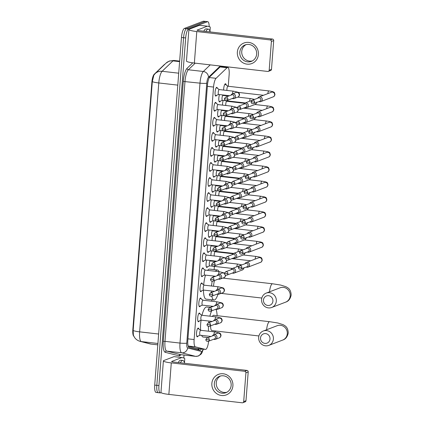 <?xml version="1.0" encoding="UTF-8"?>
<svg xmlns="http://www.w3.org/2000/svg" width="424" height="424" viewBox="0 0 424 424"><rect width="100%" height="100%" fill="white"/><g stroke="black" fill="none" stroke-linecap="round" stroke-linejoin="round"><path stroke-width="0.64" d="M216.595 95.289A4.399 1.177 -83.5 0 1 215.954 96.062A4.399 1.177 -83.5 0 1 215.79 96.084A4.399 1.177 -83.5 0 1 215.09 91.881A4.399 1.177 -83.5 0 1 216.627 87.371A4.399 1.177 -83.5 0 1 216.791 87.344A4.399 1.177 -83.5 0 1 217.39 88.303M215.434 110.335A4.399 1.177 -83.5 0 1 214.798 111.104A4.399 1.177 -83.5 0 1 214.634 111.13A4.399 1.177 -83.5 0 1 213.934 106.928A4.399 1.177 -83.5 0 1 215.466 102.417A4.399 1.177 -83.5 0 1 215.631 102.391A4.399 1.177 -83.5 0 1 216.235 103.35M214.279 125.382A4.399 1.177 -83.5 0 1 213.643 126.151A4.399 1.177 -83.5 0 1 213.473 126.177A4.399 1.177 -83.5 0 1 212.774 121.974A4.399 1.177 -83.5 0 1 214.311 117.464A4.399 1.177 -83.5 0 1 214.475 117.437A4.399 1.177 -83.5 0 1 215.074 118.397M213.118 140.429A4.399 1.177 -83.5 0 1 212.482 141.197A4.399 1.177 -83.5 0 1 212.318 141.224A4.399 1.177 -83.5 0 1 211.618 137.021A4.399 1.177 -83.5 0 1 213.15 132.511A4.399 1.177 -83.5 0 1 213.314 132.484A4.399 1.177 -83.5 0 1 213.919 133.443M211.963 155.476A4.399 1.177 -83.5 0 1 211.327 156.244A4.399 1.177 -83.5 0 1 211.163 156.271A4.399 1.177 -83.5 0 1 210.463 152.068A4.399 1.177 -83.5 0 1 211.995 147.557A4.399 1.177 -83.5 0 1 212.159 147.531A4.399 1.177 -83.5 0 1 212.758 148.49M210.802 170.522A4.399 1.177 -83.5 0 1 210.166 171.291A4.399 1.177 -83.5 0 1 210.002 171.317A4.399 1.177 -83.5 0 1 209.302 167.114A4.399 1.177 -83.5 0 1 210.834 162.604A4.399 1.177 -83.5 0 1 211.004 162.578A4.399 1.177 -83.5 0 1 211.603 163.537M209.647 185.569A4.399 1.177 -83.5 0 1 209.011 186.337A4.399 1.177 -83.5 0 1 208.847 186.364A4.399 1.177 -83.5 0 1 208.147 182.161A4.399 1.177 -83.5 0 1 209.679 177.651A4.399 1.177 -83.5 0 1 209.843 177.624A4.399 1.177 -83.5 0 1 210.447 178.584M208.486 200.616A4.399 1.177 -83.5 0 1 207.85 201.384A4.399 1.177 -83.5 0 1 207.686 201.411A4.399 1.177 -83.5 0 1 206.986 197.208A4.399 1.177 -83.5 0 1 208.523 192.697A4.399 1.177 -83.5 0 1 208.688 192.671A4.399 1.177 -83.5 0 1 209.286 193.63M207.331 215.662A4.399 1.177 -83.5 0 1 206.695 216.431A4.399 1.177 -83.5 0 1 206.53 216.457A4.399 1.177 -83.5 0 1 205.831 212.254A4.399 1.177 -83.5 0 1 207.363 207.744A4.399 1.177 -83.5 0 1 207.527 207.718A4.399 1.177 -83.5 0 1 208.131 208.677M206.175 230.709A4.399 1.177 -83.5 0 1 205.534 231.478A4.399 1.177 -83.5 0 1 205.37 231.504A4.399 1.177 -83.5 0 1 204.67 227.301A4.399 1.177 -83.5 0 1 206.207 222.791A4.399 1.177 -83.5 0 1 206.371 222.764A4.399 1.177 -83.5 0 1 206.97 223.724M205.015 245.756A4.399 1.177 -83.5 0 1 204.379 246.524A4.399 1.177 -83.5 0 1 204.214 246.551A4.399 1.177 -83.5 0 1 203.515 242.348A4.399 1.177 -83.5 0 1 205.046 237.838A4.399 1.177 -83.5 0 1 205.211 237.811A4.399 1.177 -83.5 0 1 205.815 238.77M203.859 260.802A4.399 1.177 -83.5 0 1 203.223 261.571A4.399 1.177 -83.5 0 1 203.054 261.597A4.399 1.177 -83.5 0 1 202.354 257.394A4.399 1.177 -83.5 0 1 203.891 252.884A4.399 1.177 -83.5 0 1 204.055 252.858A4.399 1.177 -83.5 0 1 204.654 253.817M202.698 275.844A4.399 1.177 -83.5 0 1 202.062 276.618A4.399 1.177 -83.5 0 1 201.898 276.644A4.399 1.177 -83.5 0 1 201.199 272.441A4.399 1.177 -83.5 0 1 202.73 267.926A4.399 1.177 -83.5 0 1 202.895 267.904A4.399 1.177 -83.5 0 1 203.499 268.864M201.543 290.891A4.399 1.177 -83.5 0 1 200.907 291.664A4.399 1.177 -83.5 0 1 200.738 291.691A4.399 1.177 -83.5 0 1 200.038 287.488A4.399 1.177 -83.5 0 1 201.575 282.972A4.399 1.177 -83.5 0 1 201.739 282.951A4.399 1.177 -83.5 0 1 202.338 283.91M200.382 305.937A4.399 1.177 -83.5 0 1 199.746 306.711A4.399 1.177 -83.5 0 1 199.582 306.738A4.399 1.177 -83.5 0 1 198.883 302.535A4.399 1.177 -83.5 0 1 200.414 298.019A4.399 1.177 -83.5 0 1 200.584 297.998A4.399 1.177 -83.5 0 1 201.183 298.957M199.227 320.984A4.399 1.177 -83.5 0 1 198.591 321.758A4.399 1.177 -83.5 0 1 198.427 321.784A4.399 1.177 -83.5 0 1 197.727 317.581A4.399 1.177 -83.5 0 1 199.259 313.066A4.399 1.177 -83.5 0 1 199.423 313.045A4.399 1.177 -83.5 0 1 200.027 314.004M198.066 336.031A4.399 1.177 -83.5 0 1 197.43 336.804A4.399 1.177 -83.5 0 1 197.266 336.831A4.399 1.177 -83.5 0 1 196.566 332.628A4.399 1.177 -83.5 0 1 198.098 328.112A4.399 1.177 -83.5 0 1 198.268 328.091A4.399 1.177 -83.5 0 1 198.867 329.051M220.363 101.151A4.399 1.177 -83.5 0 1 219.727 101.919A4.399 1.177 -83.5 0 1 219.563 101.945A4.399 1.177 -83.5 0 1 218.789 99.243A4.399 1.177 -83.5 0 1 219.521 94.573M219.203 116.197A4.399 1.177 -83.5 0 1 218.567 116.966A4.399 1.177 -83.5 0 1 218.402 116.992A4.399 1.177 -83.5 0 1 217.634 114.289A4.399 1.177 -83.5 0 1 218.36 109.62M218.047 131.244A4.399 1.177 -83.5 0 1 217.411 132.012A4.399 1.177 -83.5 0 1 217.247 132.039A4.399 1.177 -83.5 0 1 216.473 129.336A4.399 1.177 -83.5 0 1 217.205 124.667M216.892 146.285A4.399 1.177 -83.5 0 1 216.251 147.059A4.399 1.177 -83.5 0 1 216.086 147.086A4.399 1.177 -83.5 0 1 215.318 144.383A4.399 1.177 -83.5 0 1 216.049 139.713M215.731 161.332A4.399 1.177 -83.5 0 1 215.095 162.106A4.399 1.177 -83.5 0 1 214.931 162.132A4.399 1.177 -83.5 0 1 214.162 159.429A4.399 1.177 -83.5 0 1 214.888 154.76M214.576 176.379A4.399 1.177 -83.5 0 1 213.94 177.153A4.399 1.177 -83.5 0 1 213.77 177.179A4.399 1.177 -83.5 0 1 213.002 174.476A4.399 1.177 -83.5 0 1 213.733 169.807M213.415 191.425A4.399 1.177 -83.5 0 1 212.779 192.199A4.399 1.177 -83.5 0 1 212.615 192.226A4.399 1.177 -83.5 0 1 211.846 189.523A4.399 1.177 -83.5 0 1 212.572 184.853M212.26 206.472A4.399 1.177 -83.5 0 1 211.624 207.246A4.399 1.177 -83.5 0 1 211.459 207.272A4.399 1.177 -83.5 0 1 210.686 204.569A4.399 1.177 -83.5 0 1 211.417 199.9M211.099 221.519A4.399 1.177 -83.5 0 1 210.463 222.293A4.399 1.177 -83.5 0 1 210.299 222.319A4.399 1.177 -83.5 0 1 209.53 219.616A4.399 1.177 -83.5 0 1 210.256 214.947M209.944 236.566A4.399 1.177 -83.5 0 1 209.308 237.339A4.399 1.177 -83.5 0 1 209.143 237.366A4.399 1.177 -83.5 0 1 208.369 234.663A4.399 1.177 -83.5 0 1 209.101 229.994M208.783 251.612A4.399 1.177 -83.5 0 1 208.147 252.386A4.399 1.177 -83.5 0 1 207.983 252.413A4.399 1.177 -83.5 0 1 207.214 249.709A4.399 1.177 -83.5 0 1 207.94 245.04M207.627 266.659A4.399 1.177 -83.5 0 1 206.992 267.433A4.399 1.177 -83.5 0 1 206.827 267.459A4.399 1.177 -83.5 0 1 206.053 264.756A4.399 1.177 -83.5 0 1 206.785 260.087M223.639 90.063A4.68 1.251 -83.5 0 1 225.345 83.767A4.68 1.251 -83.5 0 1 225.52 83.74A4.68 1.251 -83.5 0 1 226.22 85.065M222.478 105.11A4.68 1.251 -83.5 0 1 223.194 100.424M221.323 120.156A4.68 1.251 -83.5 0 1 222.033 115.471M220.162 135.203A4.68 1.251 -83.5 0 1 220.877 130.518M219.007 150.25A4.68 1.251 -83.5 0 1 219.722 145.564M217.851 165.296A4.68 1.251 -83.5 0 1 218.561 160.611M216.691 180.343A4.68 1.251 -83.5 0 1 217.406 175.658M215.535 195.39A4.68 1.251 -83.5 0 1 216.245 190.705M214.374 210.437A4.68 1.251 -83.5 0 1 215.09 205.751M213.219 225.483A4.68 1.251 -83.5 0 1 213.929 220.798M212.058 240.53A4.68 1.251 -83.5 0 1 212.774 235.845M210.903 255.577A4.68 1.251 -83.5 0 1 211.613 250.891M188.208 346.223L196.837 348.427L205.386 349.403A8.247 2.205 96.5 0 0 205.465 349.418A8.247 2.205 96.5 0 0 205.778 349.376A8.247 2.205 96.5 0 0 208.624 341.198M164.862 64.268A7.42 1.982 96.5 0 0 164.332 64.559L154.14 74.354A7.42 1.982 96.5 0 0 151.877 82.23L132.834 329.713A7.42 1.982 96.5 0 0 133.793 336.195M228.25 86.273L229.14 74.735A8.247 2.205 96.5 0 0 227.778 67.421A8.247 2.205 96.5 0 0 227.057 67.739L216.065 78.313A8.247 2.205 96.5 0 0 213.548 87.063L194.123 339.555A8.247 2.205 96.5 0 0 195.4 346.853L205.386 349.403M211.253 307.161L211.332 306.144M211.714 301.21L211.82 299.795M214.141 269.632L214.39 266.383M214.772 261.449L214.804 261.004M215.514 251.787L215.551 251.342M215.927 246.402L215.964 245.957M216.675 236.74L216.706 236.295M217.088 231.356L217.12 230.91M217.83 221.694L217.867 221.249M218.243 216.309L218.281 215.864M218.991 206.647L219.023 206.202M219.404 201.262L219.436 200.817M220.146 191.6L220.178 191.155M220.559 186.216L220.597 185.77M221.302 176.554L221.339 176.108M221.72 171.169L221.752 170.724M222.462 161.507L222.494 161.062M222.876 156.122L222.913 155.677M223.618 146.46L223.655 146.015M224.031 141.075L224.068 140.63M224.778 131.413L224.81 130.968M225.192 126.029L225.224 125.584M225.934 116.367L225.971 115.922M226.347 110.982L226.384 110.537M227.094 101.32L227.126 100.875M227.508 95.935L227.54 95.49M161.125 392.666L160.595 392.868A8.247 2.205 -83.5 0 1 160.283 392.91A8.247 2.205 -83.5 0 1 158.926 385.596L185.675 37.948A8.247 2.205 -83.5 0 1 188.601 28.922L207.431 21.725L205.327 21.486A8.247 2.205 -83.5 0 1 205.64 21.439A8.247 2.205 -83.5 0 0 205.327 21.486L186.491 28.684L205.327 21.486L203.223 21.242A8.247 2.205 -83.5 0 1 203.536 21.2L207.744 21.682A8.247 2.205 -83.5 0 1 209.186 26.643M185.675 37.948L183.571 37.71A8.247 2.205 -83.5 0 1 186.491 28.684A8.247 2.205 -83.5 0 0 183.571 37.71L156.822 385.358L183.571 37.71L181.467 37.466A8.247 2.205 -83.5 0 1 184.387 28.44L203.223 21.242M158.491 392.624A8.247 2.205 -83.5 0 1 158.179 392.672A8.247 2.205 -83.5 0 1 156.822 385.358A8.247 2.205 -83.5 0 0 158.179 392.672L156.074 392.428A8.247 2.205 -83.5 0 1 154.712 385.114L181.467 37.466M155.216 73.543L166.049 63.123A9.62 8.819 46.1 0 1 172.971 60.876L162.138 71.29A9.62 8.819 46.1 0 0 155.216 73.543L153.854 75.159L152.306 81.62L133.152 330.513L133.385 335.257L134.609 337.562C135.998 339.47 137.842 340.737 140.143 341.362A9.62 9.264 104.3 0 0 141.34 341.58L151.177 344.097A10.992 2.936 96.5 0 0 151.283 344.113L157.813 344.86M220.973 66.096L209.938 76.702A8.247 2.205 96.5 0 0 207.426 85.452L187.827 340.159A8.247 2.205 96.5 0 0 189.109 347.457L199.895 350.213A8.247 2.205 96.5 0 0 199.974 350.229A8.247 2.205 96.5 0 0 200.282 350.187A8.247 2.205 96.5 0 0 201.368 348.952M199.264 348.708A8.247 2.205 -83.5 0 1 198.39 349.832M184.016 355.031L183.788 358.02M207.431 21.725A8.247 2.205 -83.5 0 1 207.744 21.682M223.708 66.955A8.247 2.205 96.5 0 0 223.57 66.393M221.466 66.155A8.247 2.205 -83.5 0 1 221.604 66.716M180.396 362.801A13.743 3.673 -83.5 0 1 182.309 360.533A13.743 3.673 -83.5 0 1 182.823 360.464A13.743 3.673 -83.5 0 1 184.663 363.289M178.292 362.562A13.743 3.673 -83.5 0 1 180.205 360.294A13.743 3.673 -83.5 0 1 180.719 360.22L182.823 360.464M232.909 385.84A10.992 10.494 69.1 0 1 221.545 395.497A10.992 10.494 69.1 0 1 211.857 383.429A10.992 10.494 69.1 0 1 223.22 373.772A10.992 10.494 69.1 0 1 232.909 385.84M214.316 383.534A8.793 8.395 -110.9 0 0 225.875 392.714A8.793 8.395 -110.9 0 0 231.154 385.464A8.793 8.395 -110.9 0 0 219.595 376.284A8.793 8.395 -110.9 0 0 214.316 383.534M226.824 392.279A8.793 8.395 69.1 0 1 216.261 382.793A8.793 8.395 69.1 0 1 220.591 375.977M246.996 370.417A1.373 1.309 69.1 0 1 248.204 371.928L245.909 372.802A1.373 1.309 -110.9 0 0 244.696 371.297L246.996 370.417L173.586 362.022A2.751 0.366 -175.6 0 1 171.609 361.518A2.751 0.366 -175.6 0 1 171.72 361.428L181.869 357.549A1.373 0.366 96.5 0 1 181.923 357.543A1.373 0.366 96.5 0 0 181.923 357.543L184.514 358.206A1.373 0.366 96.5 0 1 184.732 359.42L184.482 362.631M181.869 357.549L173.978 356.648L163.828 360.527A10.992 1.458 4.4 0 0 163.388 360.888A10.992 1.458 4.4 0 0 171.285 362.902L244.696 371.297M173.978 356.648A1.373 0.366 -83.5 0 1 174.026 356.637A1.373 0.366 -83.5 0 1 174.041 356.642L181.907 357.543M163.388 360.888L160.966 392.391A10.992 1.458 4.4 0 0 168.863 394.405L242.274 402.8A1.373 1.309 -110.9 0 0 243.694 401.592L245.989 400.717A1.373 1.309 69.1 0 1 245.162 401.846L242.867 402.726M245.909 372.802L243.694 401.592M248.204 371.928L245.989 400.717M205.889 31.45A13.743 3.673 -83.5 0 1 207.802 29.182A13.743 3.673 -83.5 0 1 208.322 29.113A13.743 3.673 -83.5 0 1 210.161 31.938M203.785 31.206A13.743 3.673 -83.5 0 1 205.698 28.943A13.743 3.673 -83.5 0 1 206.218 28.869L208.322 29.113M270.003 339.041A4.945 4.722 -110.9 0 0 265.647 333.609A4.945 4.722 -110.9 0 0 260.532 337.954A4.945 4.722 -110.9 0 0 264.894 343.387A4.945 4.722 -110.9 0 0 270.003 339.041M258.667 337.361A7.696 7.346 69.1 0 1 263.288 331.017A7.696 7.346 69.1 0 1 273.401 339.046A7.696 7.346 69.1 0 1 268.784 345.396A7.696 7.346 69.1 0 1 258.667 337.361M263.288 331.017L277.179 325.712A7.696 7.346 -110.9 0 1 287.292 333.741A7.696 7.346 -110.9 0 1 282.67 340.085C285.596 339.184 287.456 336.804 288.251 332.946C287.954 326.586 284.599 325.606 283.046 324.63L277.757 322.977L269.606 321.689L213.669 315.292A7.696 2.056 96.5 0 0 213.378 315.334A7.696 2.056 96.5 0 0 212.382 316.463M215.901 309.207A15.116 4.039 -83.5 0 1 217.12 315.689M215.376 330.98A15.116 4.039 -83.5 0 1 215.09 331.95M201.988 315.276A15.116 4.039 -83.5 0 1 206.048 307.098A15.116 4.039 -83.5 0 1 206.615 307.018L210.468 307.458M210.951 321.281A7.696 2.056 96.5 0 0 210.85 321.917M210.569 325.849A7.696 2.056 96.5 0 0 211.921 330.582L258.905 335.956M209.822 336.916A15.116 4.039 -83.5 0 1 209.514 336.296M208.523 331.202A15.116 4.039 -83.5 0 1 208.476 326.369M208.751 322.717A15.116 4.039 -83.5 0 1 208.963 321.053M209.88 316.177A15.116 4.039 -83.5 0 1 211.677 310.824M208.014 337.605L203.181 337.054A15.116 4.039 -83.5 0 1 201.623 335.389M200.626 330.243A15.116 4.039 -83.5 0 1 201.05 320.279M272.924 301.125A4.945 4.722 -110.9 0 0 268.562 295.692A4.945 4.722 -110.9 0 0 263.452 300.038A4.945 4.722 -110.9 0 0 267.809 305.471A4.945 4.722 -110.9 0 0 272.924 301.125M261.587 299.45A7.696 7.346 69.1 0 1 266.203 293.101A7.696 7.346 69.1 0 1 276.321 301.13A7.696 7.346 69.1 0 1 271.699 307.48A7.696 7.346 69.1 0 1 261.587 299.45M215.524 271.286A15.116 4.039 -83.5 0 1 216.86 270.088A15.116 4.039 -83.5 0 1 217.427 270.009A15.116 4.039 -83.5 0 1 218.996 271.683M217.925 294.304A15.116 4.039 -83.5 0 1 214.56 299.964A15.116 4.039 -83.5 0 1 213.993 300.044A15.116 4.039 -83.5 0 1 211.804 296.169M207.627 270.385A15.116 4.039 -83.5 0 1 208.968 269.182A15.116 4.039 -83.5 0 1 209.536 269.102L217.427 270.009M214.512 280.529A7.696 2.056 96.5 0 0 213.537 286.237M213.85 291.251A7.696 2.056 96.5 0 0 213.934 291.532M211.391 292.502A15.116 4.039 -83.5 0 1 211.348 290.965M211.549 286.009A15.116 4.039 -83.5 0 1 212.175 281.26M213.055 277.264A15.116 4.039 -83.5 0 1 213.41 276.024M213.993 300.044L206.101 299.137A15.116 4.039 -83.5 0 1 203.456 290.154M203.684 284.822A15.116 4.039 -83.5 0 1 205.518 275.118M215.254 251.782A2.475 0.663 96.5 0 0 215.164 251.745A2.475 0.663 96.5 0 0 215.074 251.761A2.475 0.663 96.5 0 0 214.343 253.398A2.475 0.663 96.5 0 0 214.231 255.958M246.27 267.062A2.475 2.359 -110.9 0 0 249.529 265.079A2.475 2.359 -110.9 0 0 244.998 263.723M241.871 267.682A1.786 1.707 -110.9 0 1 240.8 269.155L247.033 266.77A1.786 1.707 -110.9 0 0 246.53 263.336A1.786 1.707 -110.9 0 0 245.756 263.437L239.523 265.816L238.378 267.348L241.871 267.682A1.786 1.707 -110.9 0 0 239.523 265.816M216.41 236.735A2.475 0.663 96.5 0 0 216.325 236.698A2.475 0.663 96.5 0 0 216.229 236.714A2.475 0.663 96.5 0 0 215.498 238.352A2.475 0.663 96.5 0 0 215.392 240.912M247.431 252.015A2.475 2.359 -110.9 0 0 250.685 250.033A2.475 2.359 -110.9 0 0 246.153 248.676M243.032 252.635A1.786 1.707 -110.9 0 1 241.956 254.109L248.188 251.724A1.786 1.707 -110.9 0 0 247.685 248.289A1.786 1.707 -110.9 0 0 246.916 248.39L240.684 250.769L239.539 252.301L243.032 252.635A1.786 1.707 -110.9 0 0 240.684 250.769M217.57 221.688A2.475 0.663 96.5 0 0 217.48 221.651A2.475 0.663 96.5 0 0 217.39 221.667A2.475 0.663 96.5 0 0 216.659 223.305A2.475 0.663 96.5 0 0 216.547 225.865M248.586 236.968A2.475 2.359 -110.9 0 0 251.845 234.986A2.475 2.359 -110.9 0 0 247.314 233.629M244.187 237.588A1.786 1.707 -110.9 0 1 243.116 239.062L249.349 236.677A1.786 1.707 -110.9 0 0 248.846 233.242A1.786 1.707 -110.9 0 0 248.072 233.343L241.839 235.723L240.694 237.255L244.187 237.588A1.786 1.707 -110.9 0 0 241.839 235.723M218.726 206.642A2.475 0.663 96.5 0 0 218.641 206.605A2.475 0.663 96.5 0 0 218.546 206.621A2.475 0.663 96.5 0 0 217.814 208.258A2.475 0.663 96.5 0 0 217.708 210.818M249.747 221.922A2.475 2.359 -110.9 0 0 253.001 219.939A2.475 2.359 -110.9 0 0 248.469 218.583M245.342 222.542A1.786 1.707 -110.9 0 1 244.272 224.015L250.505 221.63A1.786 1.707 -110.9 0 0 250.001 218.196A1.786 1.707 -110.9 0 0 249.227 218.296L242.994 220.676L241.855 222.208L245.342 222.542A1.786 1.707 -110.9 0 0 242.994 220.676M219.886 191.595A2.475 0.663 96.5 0 0 219.796 191.558A2.475 0.663 96.5 0 0 219.701 191.574A2.475 0.663 96.5 0 0 218.975 193.212A2.475 0.663 96.5 0 0 218.864 195.771M250.902 206.875A2.475 2.359 -110.9 0 0 254.156 204.893A2.475 2.359 -110.9 0 0 249.63 203.536M246.503 207.495A1.786 1.707 -110.9 0 1 245.432 208.968L251.665 206.583A1.786 1.707 -110.9 0 0 251.162 203.149A1.786 1.707 -110.9 0 0 250.388 203.25L244.155 205.629L243.01 207.161L246.503 207.495A1.786 1.707 -110.9 0 0 244.155 205.629M221.042 176.548A2.475 0.663 96.5 0 0 220.952 176.511A2.475 0.663 96.5 0 0 220.862 176.527A2.475 0.663 96.5 0 0 220.13 178.165A2.475 0.663 96.5 0 0 220.019 180.725M252.063 191.828A2.475 2.359 -110.9 0 0 255.317 189.846A2.475 2.359 -110.9 0 0 250.785 188.489M247.658 192.448A1.786 1.707 -110.9 0 1 246.588 193.922L252.821 191.537A1.786 1.707 -110.9 0 0 252.317 188.102A1.786 1.707 -110.9 0 0 251.543 188.203L245.311 190.583L244.171 192.114L247.658 192.448A1.786 1.707 -110.9 0 0 245.311 190.583M222.197 161.502A2.475 0.663 96.5 0 0 222.112 161.464A2.475 0.663 96.5 0 0 222.017 161.48A2.475 0.663 96.5 0 0 221.291 163.118A2.475 0.663 96.5 0 0 221.18 165.678M253.218 176.782A2.475 2.359 -110.9 0 0 256.472 174.799A2.475 2.359 -110.9 0 0 251.941 173.442M248.819 177.402A1.786 1.707 -110.9 0 1 247.743 178.875L253.976 176.49A1.786 1.707 -110.9 0 0 253.478 173.056A1.786 1.707 -110.9 0 0 252.704 173.156L246.471 175.536L245.326 177.068L248.819 177.402A1.786 1.707 -110.9 0 0 246.471 175.536M223.358 146.455A2.475 0.663 96.5 0 0 223.268 146.418A2.475 0.663 96.5 0 0 223.178 146.434A2.475 0.663 96.5 0 0 222.446 148.071A2.475 0.663 96.5 0 0 222.335 150.631M254.379 161.735A2.475 2.359 -110.9 0 0 257.633 159.753A2.475 2.359 -110.9 0 0 253.102 158.396M249.975 162.355A1.786 1.707 -110.9 0 1 248.904 163.828L255.137 161.443A1.786 1.707 -110.9 0 0 254.633 158.009A1.786 1.707 -110.9 0 0 253.859 158.11L247.627 160.489L246.487 162.021L249.975 162.355A1.786 1.707 -110.9 0 0 247.627 160.489M224.513 131.408A2.475 0.663 96.5 0 0 224.429 131.371A2.475 0.663 96.5 0 0 224.333 131.387A2.475 0.663 96.5 0 0 223.602 133.025A2.475 0.663 96.5 0 0 223.496 135.585M255.534 146.688A2.475 2.359 -110.9 0 0 258.788 144.706A2.475 2.359 -110.9 0 0 254.257 143.349M251.135 147.308A1.786 1.707 -110.9 0 1 250.059 148.782L256.292 146.397A1.786 1.707 -110.9 0 0 255.794 142.962A1.786 1.707 -110.9 0 0 255.02 143.063L248.787 145.443L247.643 146.974L251.135 147.308A1.786 1.707 -110.9 0 0 248.787 145.443M225.674 116.362A2.475 0.663 96.5 0 0 225.584 116.324A2.475 0.663 96.5 0 0 225.494 116.34A2.475 0.663 96.5 0 0 224.762 117.978A2.475 0.663 96.5 0 0 224.651 120.538M256.69 131.641A2.475 2.359 -110.9 0 0 259.949 129.659A2.475 2.359 -110.9 0 0 255.418 128.302M252.291 132.262A1.786 1.707 -110.9 0 1 251.22 133.735L257.453 131.35A1.786 1.707 -110.9 0 0 256.949 127.916A1.786 1.707 -110.9 0 0 256.175 128.016L249.943 130.396L248.798 131.928L252.291 132.262A1.786 1.707 -110.9 0 0 249.943 130.396M226.829 101.315A2.475 0.663 96.5 0 0 226.745 101.278A2.475 0.663 96.5 0 0 226.649 101.294A2.475 0.663 96.5 0 0 225.918 102.931A2.475 0.663 96.5 0 0 225.812 105.491M257.85 116.595A2.475 2.359 -110.9 0 0 261.104 114.613A2.475 2.359 -110.9 0 0 256.573 113.256M253.451 117.215A1.786 1.707 -110.9 0 1 252.375 118.688L258.608 116.303A1.786 1.707 -110.9 0 0 258.11 112.869A1.786 1.707 -110.9 0 0 257.336 112.97L251.103 115.349L249.959 116.881L253.451 117.215A1.786 1.707 -110.9 0 0 251.103 115.349M227.948 86.236L225.08 84.291A4.123 1.102 96.5 0 0 224.932 84.233A4.123 1.102 96.5 0 0 224.868 84.233M227.99 86.268A2.475 0.663 96.5 0 0 227.9 86.231A2.475 0.663 96.5 0 0 227.81 86.247A2.475 0.663 96.5 0 0 227.079 87.885A2.475 0.663 96.5 0 0 226.967 90.445M259.006 101.548A2.475 2.359 -110.9 0 0 262.265 99.566A2.475 2.359 -110.9 0 0 257.734 98.214M254.607 102.168A1.786 1.707 -110.9 0 1 253.536 103.642L259.769 101.257A1.786 1.707 -110.9 0 0 259.265 97.822A1.786 1.707 -110.9 0 0 258.492 97.923L252.259 100.303L251.114 101.834L254.607 102.168A1.786 1.707 -110.9 0 0 252.259 100.303M209.721 265.853L206.488 267.104A4.123 1.102 96.5 0 0 206.488 267.099A4.123 1.102 96.5 0 1 206.44 267.115M210.325 260.967A2.475 0.663 96.5 0 0 210.235 260.93A2.475 0.663 96.5 0 0 210.145 260.946A2.475 0.663 96.5 0 0 209.281 263.484A2.475 0.663 96.5 0 0 209.673 265.848L232.447 268.45M232.326 273.056A2.475 2.359 -110.9 0 0 235.585 271.074A2.475 2.359 -110.9 0 0 231.054 269.717M227.927 273.676A1.786 1.707 -110.9 0 1 226.856 275.149L233.089 272.764A1.786 1.707 -110.9 0 0 232.585 269.33A1.786 1.707 -110.9 0 0 231.811 269.431L225.579 271.811L224.434 273.342L227.927 273.676A1.786 1.707 -110.9 0 0 225.579 271.811M211.481 245.92A2.475 0.663 96.5 0 0 211.396 245.883A2.475 0.663 96.5 0 0 211.3 245.899A2.475 0.663 96.5 0 0 210.442 248.438A2.475 0.663 96.5 0 0 210.834 250.801L233.603 253.404M233.486 258.009A2.475 2.359 -110.9 0 0 236.74 256.027A2.475 2.359 -110.9 0 0 232.209 254.67M229.082 258.629A1.786 1.707 -110.9 0 1 228.011 260.103L234.244 257.718A1.786 1.707 -110.9 0 0 233.741 254.283A1.786 1.707 -110.9 0 0 232.967 254.384L226.734 256.764L225.595 258.296L229.082 258.629A1.786 1.707 -110.9 0 0 226.734 256.764M212.037 235.76L208.804 237.011A4.123 1.102 96.5 0 0 208.804 237.011A4.123 1.102 96.5 0 0 208.804 237.005A4.123 1.102 96.5 0 1 208.756 237.021M212.641 230.873A2.475 0.663 96.5 0 0 212.551 230.836A2.475 0.663 96.5 0 0 212.461 230.852A2.475 0.663 96.5 0 0 211.597 233.391A2.475 0.663 96.5 0 0 211.989 235.755L234.763 238.357M234.642 242.963A2.475 2.359 -110.9 0 0 237.896 240.98A2.475 2.359 -110.9 0 0 233.37 239.624M230.243 243.583A1.786 1.707 -110.9 0 1 229.172 245.056L235.405 242.671A1.786 1.707 -110.9 0 0 234.901 239.237A1.786 1.707 -110.9 0 0 234.127 239.337L227.895 241.717L226.75 243.249L230.243 243.583A1.786 1.707 -110.9 0 0 227.895 241.717M213.193 220.713L209.959 221.964A4.123 1.102 96.5 0 0 209.959 221.959A4.123 1.102 96.5 0 1 209.912 221.975M213.797 215.827A2.475 0.663 96.5 0 0 213.712 215.79A2.475 0.663 96.5 0 0 213.617 215.805A2.475 0.663 96.5 0 0 212.758 218.344A2.475 0.663 96.5 0 0 213.15 220.708L235.919 223.31M235.802 227.916A2.475 2.359 -110.9 0 0 239.057 225.934A2.475 2.359 -110.9 0 0 234.525 224.577M231.398 228.536A1.786 1.707 -110.9 0 1 230.327 230.009L236.56 227.624A1.786 1.707 -110.9 0 0 236.057 224.19A1.786 1.707 -110.9 0 0 235.283 224.291L229.05 226.67L227.911 228.202L231.398 228.536A1.786 1.707 -110.9 0 0 229.05 226.67M214.353 205.667L211.12 206.917A4.123 1.102 96.5 0 0 211.12 206.917A4.123 1.102 96.5 0 0 211.12 206.912A4.123 1.102 96.5 0 1 211.073 206.928M214.957 200.78A2.475 0.663 96.5 0 0 214.867 200.743A2.475 0.663 96.5 0 0 214.777 200.759A2.475 0.663 96.5 0 0 213.913 203.297A2.475 0.663 96.5 0 0 214.306 205.661L237.08 208.263M236.958 212.869A2.475 2.359 -110.9 0 0 240.212 210.887A2.475 2.359 -110.9 0 0 235.68 209.536M232.559 213.489A1.786 1.707 -110.9 0 1 231.483 214.963L237.716 212.578A1.786 1.707 -110.9 0 0 237.217 209.143A1.786 1.707 -110.9 0 0 236.444 209.244L230.211 211.624L229.066 213.155L232.559 213.489A1.786 1.707 -110.9 0 0 230.211 211.624M215.509 190.62L212.276 191.871A4.123 1.102 96.5 0 0 212.276 191.865A4.123 1.102 96.5 0 1 212.228 191.881M216.113 185.733A2.475 0.663 96.5 0 0 216.028 185.696A2.475 0.663 96.5 0 0 215.933 185.712A2.475 0.663 96.5 0 0 215.069 188.251A2.475 0.663 96.5 0 0 215.466 190.614L238.235 193.217M238.118 197.823A2.475 2.359 -110.9 0 0 241.373 195.84A2.475 2.359 -110.9 0 0 236.841 194.489M233.714 198.443A1.786 1.707 -110.9 0 1 232.644 199.916L238.876 197.531A1.786 1.707 -110.9 0 0 238.373 194.097A1.786 1.707 -110.9 0 0 237.599 194.197L231.366 196.577L230.227 198.109L233.714 198.443A1.786 1.707 -110.9 0 0 231.366 196.577M216.669 175.573L213.436 176.824A4.123 1.102 96.5 0 0 213.436 176.824L213.436 176.824A4.123 1.102 96.5 0 1 213.383 176.834M217.274 170.687A2.475 0.663 96.5 0 0 217.183 170.655A2.475 0.663 96.5 0 0 217.093 170.665A2.475 0.663 96.5 0 0 216.229 173.204A2.475 0.663 96.5 0 0 216.622 175.568L239.396 178.17M239.274 182.776A2.475 2.359 -110.9 0 0 242.528 180.794A2.475 2.359 -110.9 0 0 237.997 179.442M234.875 183.396A1.786 1.707 -110.9 0 1 233.799 184.869L240.032 182.484A1.786 1.707 -110.9 0 0 239.534 179.05A1.786 1.707 -110.9 0 0 238.76 179.151L232.527 181.53L231.382 183.062L234.875 183.396A1.786 1.707 -110.9 0 0 232.527 181.53M217.825 160.526L214.592 161.777A4.123 1.102 96.5 0 1 214.544 161.788M218.429 155.64A2.475 0.663 96.5 0 0 218.344 155.608A2.475 0.663 96.5 0 0 218.249 155.619A2.475 0.663 96.5 0 0 217.385 158.157A2.475 0.663 96.5 0 0 217.782 160.521L240.551 163.123M240.429 167.729A2.475 2.359 -110.9 0 0 243.689 165.747A2.475 2.359 -110.9 0 0 239.157 164.395M236.03 168.349A1.786 1.707 -110.9 0 1 234.96 169.823L241.192 167.438A1.786 1.707 -110.9 0 0 240.689 164.008A1.786 1.707 -110.9 0 0 239.915 164.104L233.682 166.484L232.538 168.015L236.03 168.349A1.786 1.707 -110.9 0 0 233.682 166.484M219.59 140.593A2.475 0.663 96.5 0 0 219.5 140.561A2.475 0.663 96.5 0 0 219.404 140.572A2.475 0.663 96.5 0 0 218.546 143.111A2.475 0.663 96.5 0 0 218.938 145.474L241.707 148.077M241.59 152.682A2.475 2.359 -110.9 0 0 244.844 150.706A2.475 2.359 -110.9 0 0 240.313 149.349M237.191 153.303A1.786 1.707 -110.9 0 1 236.115 154.776L242.348 152.391A1.786 1.707 -110.9 0 0 241.844 148.962A1.786 1.707 -110.9 0 0 241.076 149.057L234.843 151.437L233.698 152.969L237.191 153.303A1.786 1.707 -110.9 0 0 234.843 151.437M220.141 130.433L216.908 131.684A4.123 1.102 96.5 0 1 216.86 131.694M220.745 125.546A2.475 0.663 96.5 0 0 220.655 125.515A2.475 0.663 96.5 0 0 220.565 125.525A2.475 0.663 96.5 0 0 219.701 128.064A2.475 0.663 96.5 0 0 220.093 130.428L242.867 133.03M242.745 137.636A2.475 2.359 -110.9 0 0 246.005 135.659A2.475 2.359 -110.9 0 0 241.473 134.302M238.346 138.256A1.786 1.707 -110.9 0 1 237.276 139.729L243.508 137.344A1.786 1.707 -110.9 0 0 243.005 133.915A1.786 1.707 -110.9 0 0 242.231 134.011L235.998 136.39L234.854 137.922L238.346 138.256A1.786 1.707 -110.9 0 0 235.998 136.39M221.302 115.386L218.063 116.637A4.123 1.102 96.5 0 0 218.069 116.637A4.123 1.102 96.5 0 1 218.016 116.653M221.9 110.5A2.475 0.663 96.5 0 0 221.816 110.468A2.475 0.663 96.5 0 0 221.72 110.478A2.475 0.663 96.5 0 0 220.862 113.017A2.475 0.663 96.5 0 0 221.254 115.381L244.023 117.983M243.906 122.589A2.475 2.359 -110.9 0 0 247.16 120.612A2.475 2.359 -110.9 0 0 242.629 119.255M239.502 123.209A1.786 1.707 -110.9 0 1 238.431 124.683L244.664 122.297A1.786 1.707 -110.9 0 0 244.16 118.868A1.786 1.707 -110.9 0 0 243.387 118.964L237.154 121.344L236.014 122.875L239.502 123.209A1.786 1.707 -110.9 0 0 237.154 121.344M219.176 101.606A4.123 1.102 96.5 0 0 219.219 101.59A4.123 1.102 96.5 0 0 219.224 101.59L222.457 100.34M223.061 95.453A2.475 0.663 96.5 0 0 222.971 95.421A2.475 0.663 96.5 0 0 222.881 95.432A2.475 0.663 96.5 0 0 222.017 97.971A2.475 0.663 96.5 0 0 222.409 100.334L245.183 102.937M245.061 107.542A2.475 2.359 -110.9 0 0 248.316 105.565A2.475 2.359 -110.9 0 0 243.789 104.209M240.662 108.162A1.786 1.707 -110.9 0 1 239.592 109.636L245.825 107.256A1.786 1.707 -110.9 0 0 245.321 103.822A1.786 1.707 -110.9 0 0 244.547 103.917L238.315 106.297L237.17 107.829L240.662 108.162A1.786 1.707 -110.9 0 0 238.315 106.297M200.16 335.225L196.927 336.476A4.123 1.102 96.5 0 0 196.932 336.471A4.123 1.102 96.5 0 1 196.879 336.486M200.722 330.307L197.854 328.361A4.123 1.102 96.5 0 0 197.812 328.335M200.764 330.338A2.475 0.663 96.5 0 0 200.679 330.301A2.475 0.663 96.5 0 0 200.584 330.317A2.475 0.663 96.5 0 0 199.725 332.856A2.475 0.663 96.5 0 0 200.117 335.22L211.004 336.465M213.728 339.248A2.475 2.359 -110.9 0 0 216.982 337.266A2.475 2.359 -110.9 0 0 212.451 335.909M209.35 339.857A1.786 1.707 -110.9 0 1 208.279 341.331L214.486 338.956A1.786 1.707 -110.9 0 0 213.988 335.522A1.786 1.707 -110.9 0 0 213.214 335.617L207.002 337.992L205.857 339.523L209.35 339.857A1.786 1.707 -110.9 0 0 207.002 337.992M258.401 54.484A10.992 10.494 69.1 0 1 247.044 64.146A10.992 10.494 69.1 0 1 237.355 52.078A10.992 10.494 69.1 0 1 248.713 42.416A10.992 10.494 69.1 0 1 258.401 54.484M239.814 52.184A8.793 8.395 -110.9 0 0 251.374 61.363A8.793 8.395 -110.9 0 0 256.653 54.108A8.793 8.395 -110.9 0 0 245.093 44.933A8.793 8.395 -110.9 0 0 239.814 52.184M252.317 60.929A8.793 8.395 69.1 0 1 241.754 51.442A8.793 8.395 69.1 0 1 246.09 44.626M199.524 25.286L207.416 26.193A1.373 0.366 96.5 0 0 207.363 26.198L199.471 25.297A1.373 0.366 -83.5 0 1 199.524 25.286A1.373 0.366 -83.5 0 1 199.534 25.292L207.405 26.187A1.373 0.366 96.5 0 1 207.431 26.193L210.013 26.855A1.373 0.366 96.5 0 1 210.225 28.069L209.981 31.281M199.471 25.297L189.321 29.177A10.992 1.458 4.4 0 0 188.887 29.537A10.992 1.458 4.4 0 0 196.784 31.546L270.194 39.941L272.489 39.066L199.079 30.671A2.751 0.366 -175.6 0 1 197.107 30.168A2.751 0.366 -175.6 0 1 197.213 30.078L207.363 26.198M188.887 29.537L186.459 61.04A10.992 1.458 4.4 0 0 194.362 63.054L267.767 71.449A1.373 1.309 -110.9 0 0 269.187 70.241L271.487 69.361A1.373 1.309 69.1 0 1 270.66 70.495L268.365 71.375M272.489 39.066A1.373 1.309 69.1 0 1 273.703 40.572L271.402 41.451L269.187 70.241M271.402 41.451A1.373 1.309 -110.9 0 0 270.194 39.941M273.703 40.572L271.487 69.361M201.321 320.178L198.088 321.429A4.123 1.102 96.5 0 0 198.088 321.429A4.123 1.102 96.5 0 0 198.088 321.424A4.123 1.102 96.5 0 1 198.04 321.44M201.882 315.26L199.015 313.315A4.123 1.102 96.5 0 0 198.973 313.288M201.925 315.292A2.475 0.663 96.5 0 0 201.835 315.255A2.475 0.663 96.5 0 0 201.744 315.271A2.475 0.663 96.5 0 0 200.881 317.809A2.475 0.663 96.5 0 0 201.273 320.173L212.159 321.419M214.883 324.201A2.475 2.359 -110.9 0 0 218.143 322.219A2.475 2.359 -110.9 0 0 213.611 320.862M210.511 324.811A1.786 1.707 -110.9 0 1 209.435 326.284L215.646 323.909A1.786 1.707 -110.9 0 0 215.143 320.475A1.786 1.707 -110.9 0 0 214.369 320.571L208.163 322.945L207.018 324.477L210.511 324.811A1.786 1.707 -110.9 0 0 208.163 322.945M202.476 305.132L199.243 306.382A4.123 1.102 96.5 0 1 199.195 306.393M203.038 300.213L200.17 298.268A4.123 1.102 96.5 0 0 200.128 298.242M203.08 300.245A2.475 0.663 96.5 0 0 202.995 300.208A2.475 0.663 96.5 0 0 202.9 300.224A2.475 0.663 96.5 0 0 202.036 302.762A2.475 0.663 96.5 0 0 202.434 305.126L213.32 306.372M216.044 309.154A2.475 2.359 -110.9 0 0 219.298 307.172A2.475 2.359 -110.9 0 0 214.767 305.815M211.666 309.764A1.786 1.707 -110.9 0 1 210.596 311.237L216.802 308.863A1.786 1.707 -110.9 0 0 216.304 305.428A1.786 1.707 -110.9 0 0 215.53 305.524L209.318 307.898L208.173 309.43L211.666 309.764A1.786 1.707 -110.9 0 0 209.318 307.898M203.637 290.085L200.404 291.336A4.123 1.102 96.5 0 0 200.404 291.336L200.404 291.336A4.123 1.102 96.5 0 1 200.356 291.346M204.198 285.166L201.331 283.221A4.123 1.102 96.5 0 0 201.283 283.195M204.241 285.198A2.475 0.663 96.5 0 0 204.151 285.166A2.475 0.663 96.5 0 0 204.061 285.177A2.475 0.663 96.5 0 0 203.197 287.716A2.475 0.663 96.5 0 0 203.589 290.08L214.475 291.325M217.199 294.108A2.475 2.359 -110.9 0 0 220.459 292.125A2.475 2.359 -110.9 0 0 215.927 290.769M212.822 294.717A1.786 1.707 -110.9 0 1 211.751 296.191L217.963 293.816A1.786 1.707 -110.9 0 0 217.459 290.382A1.786 1.707 -110.9 0 0 216.685 290.477L210.474 292.851L209.334 294.383L212.822 294.717A1.786 1.707 -110.9 0 0 210.474 292.851M204.792 275.038L201.559 276.289A4.123 1.102 96.5 0 1 201.511 276.3M205.354 270.125L202.487 268.175A4.123 1.102 96.5 0 0 202.444 268.148M205.396 270.152A2.475 0.663 96.5 0 0 205.311 270.12A2.475 0.663 96.5 0 0 205.216 270.13A2.475 0.663 96.5 0 0 204.352 272.669A2.475 0.663 96.5 0 0 204.75 275.033L215.636 276.278M218.36 279.061A2.475 2.359 -110.9 0 0 221.614 277.079A2.475 2.359 -110.9 0 0 217.083 275.722M213.982 279.67A1.786 1.707 -110.9 0 1 212.912 281.144L219.118 278.769A1.786 1.707 -110.9 0 0 218.614 275.335A1.786 1.707 -110.9 0 0 217.841 275.43L211.634 277.805L210.489 279.337L213.982 279.67A1.786 1.707 -110.9 0 0 211.634 277.805M205.953 259.992L202.714 261.242A4.123 1.102 96.5 0 0 202.72 261.242A4.123 1.102 96.5 0 1 202.667 261.253M206.514 255.078L203.647 253.128A4.123 1.102 96.5 0 0 203.6 253.102M206.557 255.105A2.475 0.663 96.5 0 0 206.467 255.073A2.475 0.663 96.5 0 0 206.377 255.084A2.475 0.663 96.5 0 0 205.513 257.622A2.475 0.663 96.5 0 0 205.905 259.986L216.791 261.232M219.515 264.014A2.475 2.359 -110.9 0 0 222.775 262.032A2.475 2.359 -110.9 0 0 218.243 260.675M215.138 264.624A1.786 1.707 -110.9 0 1 214.067 266.097L220.279 263.723A1.786 1.707 -110.9 0 0 219.775 260.288A1.786 1.707 -110.9 0 0 219.001 260.384L212.79 262.758L211.65 264.29L215.138 264.624A1.786 1.707 -110.9 0 0 212.79 262.758M207.108 244.945L203.875 246.196A4.123 1.102 96.5 0 1 203.827 246.206M207.67 240.032L204.803 238.081A4.123 1.102 96.5 0 0 204.76 238.055M207.712 240.058A2.475 0.663 96.5 0 0 207.627 240.026A2.475 0.663 96.5 0 0 207.532 240.037A2.475 0.663 96.5 0 0 206.668 242.576A2.475 0.663 96.5 0 0 207.066 244.94L217.952 246.185M220.676 248.968A2.475 2.359 -110.9 0 0 223.93 246.985A2.475 2.359 -110.9 0 0 219.399 245.629M216.298 249.577A1.786 1.707 -110.9 0 1 215.222 251.05L221.434 248.676A1.786 1.707 -110.9 0 0 220.931 245.242A1.786 1.707 -110.9 0 0 220.157 245.337L213.95 247.711L212.806 249.243L216.298 249.577A1.786 1.707 -110.9 0 0 213.95 247.711M208.269 229.898L205.031 231.149A4.123 1.102 96.5 0 0 205.036 231.149A4.123 1.102 96.5 0 1 204.983 231.165M208.831 224.985L205.958 223.035A4.123 1.102 96.5 0 0 205.916 223.008M208.873 225.012A2.475 0.663 96.5 0 0 208.783 224.98A2.475 0.663 96.5 0 0 208.688 224.99A2.475 0.663 96.5 0 0 207.829 227.529A2.475 0.663 96.5 0 0 208.221 229.893L219.107 231.138M221.832 233.921A2.475 2.359 -110.9 0 0 225.086 231.939A2.475 2.359 -110.9 0 0 220.554 230.582M217.454 234.53A1.786 1.707 -110.9 0 1 216.383 236.004L222.589 233.629A1.786 1.707 -110.9 0 0 222.091 230.195A1.786 1.707 -110.9 0 0 221.317 230.29L215.106 232.665L213.961 234.196L217.454 234.53A1.786 1.707 -110.9 0 0 215.106 232.665M209.424 214.851L206.191 216.102A4.123 1.102 96.5 0 1 206.144 216.118M209.986 209.938L207.119 207.988A4.123 1.102 96.5 0 0 207.076 207.961M210.028 209.965A2.475 0.663 96.5 0 0 209.938 209.933A2.475 0.663 96.5 0 0 209.848 209.944A2.475 0.663 96.5 0 0 208.984 212.482A2.475 0.663 96.5 0 0 209.377 214.846L220.263 216.092M222.992 218.874A2.475 2.359 -110.9 0 0 226.246 216.892A2.475 2.359 -110.9 0 0 221.715 215.535M218.614 219.484A1.786 1.707 -110.9 0 1 217.538 220.957L223.75 218.583A1.786 1.707 -110.9 0 0 223.247 215.148A1.786 1.707 -110.9 0 0 222.473 215.244L216.267 217.618L215.122 219.15L218.614 219.484A1.786 1.707 -110.9 0 0 216.267 217.618M211.147 194.892L208.274 192.941A4.123 1.102 96.5 0 0 208.232 192.915M211.184 194.918A2.475 0.663 96.5 0 0 211.099 194.886A2.475 0.663 96.5 0 0 211.004 194.897A2.475 0.663 96.5 0 0 210.145 197.436A2.475 0.663 96.5 0 0 210.537 199.799L221.423 201.045M224.148 203.827A2.475 2.359 -110.9 0 0 227.402 201.845A2.475 2.359 -110.9 0 0 222.87 200.488M219.77 204.437A1.786 1.707 -110.9 0 1 218.699 205.91L224.906 203.536A1.786 1.707 -110.9 0 0 224.407 200.102A1.786 1.707 -110.9 0 0 223.633 200.197L217.422 202.571L216.277 204.103L219.77 204.437A1.786 1.707 -110.9 0 0 217.422 202.571M211.74 184.758L208.507 186.009A4.123 1.102 96.5 0 0 208.507 186.009L208.507 186.009A4.123 1.102 96.5 0 1 208.46 186.025M212.302 179.845L209.435 177.894A4.123 1.102 96.5 0 0 209.392 177.868M212.345 179.871A2.475 0.663 96.5 0 0 212.254 179.84A2.475 0.663 96.5 0 0 212.164 179.85A2.475 0.663 96.5 0 0 211.3 182.389A2.475 0.663 96.5 0 0 211.693 184.753L222.579 185.998M225.303 188.781A2.475 2.359 -110.9 0 0 228.562 186.798A2.475 2.359 -110.9 0 0 224.031 185.442M220.931 189.39A1.786 1.707 -110.9 0 1 219.855 190.864L226.066 188.489A1.786 1.707 -110.9 0 0 225.563 185.055A1.786 1.707 -110.9 0 0 224.789 185.156L218.583 187.525L217.438 189.056L220.931 189.39A1.786 1.707 -110.9 0 0 218.583 187.525M212.896 169.711L209.663 170.962A4.123 1.102 96.5 0 1 209.615 170.978M213.458 164.798L210.59 162.848A4.123 1.102 96.5 0 0 210.548 162.821M213.5 164.825A2.475 0.663 96.5 0 0 213.415 164.793A2.475 0.663 96.5 0 0 213.32 164.804A2.475 0.663 96.5 0 0 212.461 167.342A2.475 0.663 96.5 0 0 212.853 169.706L223.739 170.952M226.464 173.734A2.475 2.359 -110.9 0 0 229.718 171.752A2.475 2.359 -110.9 0 0 225.186 170.395M222.086 174.344A1.786 1.707 -110.9 0 1 221.015 175.817L227.222 173.442A1.786 1.707 -110.9 0 0 226.723 170.008A1.786 1.707 -110.9 0 0 225.95 170.109L219.738 172.478L218.593 174.01L222.086 174.344A1.786 1.707 -110.9 0 0 219.738 172.478M210.776 155.931A4.123 1.102 96.5 0 0 210.818 155.915A4.123 1.102 96.5 0 0 210.823 155.915L214.056 154.665M214.618 149.752L211.751 147.801A4.123 1.102 96.5 0 0 211.703 147.775M214.661 149.778A2.475 0.663 96.5 0 0 214.571 149.746A2.475 0.663 96.5 0 0 214.48 149.757A2.475 0.663 96.5 0 0 213.617 152.296A2.475 0.663 96.5 0 0 214.009 154.659L224.895 155.905M227.619 158.687A2.475 2.359 -110.9 0 0 230.879 156.705A2.475 2.359 -110.9 0 0 226.347 155.348M223.241 159.297A1.786 1.707 -110.9 0 1 222.171 160.77L228.382 158.396A1.786 1.707 -110.9 0 0 227.879 154.961A1.786 1.707 -110.9 0 0 227.105 155.062L220.893 157.431L219.754 158.963L223.241 159.297A1.786 1.707 -110.9 0 0 220.893 157.431M215.212 139.618L211.979 140.869A4.123 1.102 96.5 0 1 211.931 140.885M215.774 134.705L212.906 132.754A4.123 1.102 96.5 0 0 212.864 132.728M215.816 134.731A2.475 0.663 96.5 0 0 215.731 134.7A2.475 0.663 96.5 0 0 215.636 134.71A2.475 0.663 96.5 0 0 214.772 137.249A2.475 0.663 96.5 0 0 215.169 139.613L226.056 140.858M228.78 143.641A2.475 2.359 -110.9 0 0 232.034 141.658A2.475 2.359 -110.9 0 0 227.502 140.302M224.402 144.25A1.786 1.707 -110.9 0 1 223.331 145.724L229.538 143.349A1.786 1.707 -110.9 0 0 229.034 139.915A1.786 1.707 -110.9 0 0 228.266 140.015L222.054 142.385L220.909 143.916L224.402 144.25A1.786 1.707 -110.9 0 0 222.054 142.385M216.373 124.571L213.139 125.822A4.123 1.102 96.5 0 0 213.139 125.822L213.139 125.822A4.123 1.102 96.5 0 1 213.087 125.838M216.934 119.658L214.067 117.708A4.123 1.102 96.5 0 0 214.019 117.681M216.977 119.685A2.475 0.663 96.5 0 0 216.887 119.653A2.475 0.663 96.5 0 0 216.797 119.663A2.475 0.663 96.5 0 0 215.933 122.202A2.475 0.663 96.5 0 0 216.325 124.566L227.211 125.811M229.935 128.594A2.475 2.359 -110.9 0 0 233.195 126.612A2.475 2.359 -110.9 0 0 228.663 125.255M225.557 129.203A1.786 1.707 -110.9 0 1 224.487 130.677L230.698 128.302A1.786 1.707 -110.9 0 0 230.195 124.868A1.786 1.707 -110.9 0 0 229.421 124.969L223.209 127.338L222.07 128.87L225.557 129.203A1.786 1.707 -110.9 0 0 223.209 127.338M217.528 109.525L214.295 110.775A4.123 1.102 96.5 0 1 214.247 110.791M218.09 104.611L215.222 102.661A4.123 1.102 96.5 0 0 215.18 102.635M218.132 104.638A2.475 0.663 96.5 0 0 218.047 104.606A2.475 0.663 96.5 0 0 217.952 104.617A2.475 0.663 96.5 0 0 217.088 107.155A2.475 0.663 96.5 0 0 217.486 109.519L228.372 110.765M231.096 113.547A2.475 2.359 -110.9 0 0 234.35 111.565A2.475 2.359 -110.9 0 0 229.819 110.208M226.718 114.157A1.786 1.707 -110.9 0 1 225.642 115.63L231.854 113.256A1.786 1.707 -110.9 0 0 231.35 109.821A1.786 1.707 -110.9 0 0 230.577 109.922L224.37 112.291L223.225 113.823L226.718 114.157A1.786 1.707 -110.9 0 0 224.37 112.291M218.689 94.478L215.45 95.729A4.123 1.102 96.5 0 0 215.456 95.729A4.123 1.102 96.5 0 1 215.403 95.745M219.25 89.565L216.378 87.614A4.123 1.102 96.5 0 0 216.335 87.588M219.293 89.591A2.475 0.663 96.5 0 0 219.203 89.559A2.475 0.663 96.5 0 0 219.113 89.57A2.475 0.663 96.5 0 0 218.249 92.109A2.475 0.663 96.5 0 0 218.641 94.473L229.527 95.718M232.251 98.501A2.475 2.359 -110.9 0 0 235.506 96.518A2.475 2.359 -110.9 0 0 230.979 95.162M227.874 99.11A1.786 1.707 -110.9 0 1 226.803 100.583L233.014 98.209A1.786 1.707 -110.9 0 0 232.511 94.775A1.786 1.707 -110.9 0 0 231.737 94.875L225.526 97.244L224.386 98.776L227.874 99.11A1.786 1.707 -110.9 0 0 225.526 97.244M132.834 329.713L133.231 329.761M151.877 82.23L152.274 82.277M154.14 74.354L154.431 74.391M198.347 348.608A8.247 7.939 104.3 0 1 197.679 349.652M188.15 346.021L195.4 346.853M187.927 338.845L194.123 339.555M207.357 86.353L213.548 87.063M209.334 77.539L216.065 78.313M220.093 66.944L227.057 67.739M151.283 344.113L149.985 343.875A9.62 9.264 104.3 0 0 151.177 344.097L157.813 344.855M166.049 63.123L169.351 61.03L173.93 60.447A10.992 2.936 96.5 0 0 173.517 60.505A10.992 2.936 96.5 0 0 172.971 60.876L179.606 61.634M152.306 81.62A9.62 1.272 4.4 0 0 158.783 82.956L139.634 331.849A9.62 1.272 -175.6 0 1 133.152 330.513M178.716 73.188L162.138 71.29A10.992 2.936 96.5 0 0 158.783 82.956L177.799 85.129M158.645 334.022L139.634 331.849A10.992 2.936 96.5 0 0 141.34 341.58L157.919 343.477M154.712 385.114L158.926 385.596M184.387 28.44L188.601 28.922M220.236 66.011L208.46 77.338A5.496 1.468 96.5 0 0 206.785 83.168L186.783 343.09A5.496 1.468 96.5 0 0 187.636 347.956L201.485 351.491A5.496 1.468 96.5 0 0 201.744 351.475A5.496 1.468 96.5 0 0 203.048 349.143M180.841 354.671A12.365 3.307 -83.5 0 1 179.649 355.8A12.365 3.307 -83.5 0 1 179.061 355.842L165.217 352.302A12.365 3.307 -83.5 0 1 163.293 341.352L183.295 81.435A12.365 3.307 -83.5 0 1 187.069 68.306L192.745 62.853M203.308 349.175L202.031 352.678L201.024 354.167L198.443 356.006L195.649 356.361A10.992 2.936 -83.5 0 1 195.543 356.34L181.7 352.805L166.701 351.088L180.55 354.628A10.992 2.936 96.5 0 0 180.656 354.649L180.47 354.665M187.636 347.956A5.496 5.295 104.3 0 1 181.7 352.805A10.992 2.936 -83.5 0 1 179.988 343.074L164.994 341.357A10.992 2.936 96.5 0 0 166.701 351.088A1.373 1.325 -75.7 0 0 165.217 352.302M201.485 351.491A5.496 5.295 104.3 0 1 195.543 356.34L180.55 354.628A1.373 1.325 -75.7 0 0 179.061 355.842M186.783 343.09A5.496 0.726 -175.6 0 1 179.988 343.074L199.99 83.152A10.992 2.936 -83.5 0 1 203.345 71.486L188.346 69.769A10.992 2.936 96.5 0 0 184.991 81.435L164.994 341.357L163.293 341.352M208.46 77.338A5.496 5.04 46.1 0 0 203.345 71.486L210.23 64.867M195.231 63.155L188.346 69.769A1.373 1.261 -133.9 0 1 187.069 68.306M206.785 83.168A5.496 0.726 -175.6 0 1 199.99 83.152L183.295 81.435M225.112 67.114A5.496 1.468 96.5 0 0 225.139 66.573M198.686 348.989A8.793 2.348 -83.5 0 1 198.501 349.747M171.285 362.902L168.863 394.405M269.606 321.689A7.696 2.056 96.5 0 0 269.314 321.731A7.696 2.056 96.5 0 0 266.622 329.745M222.817 278.091L272.521 283.773L280.672 285.061L285.967 286.719C287.514 287.695 290.869 288.67 291.166 295.03C290.371 298.888 288.511 301.268 285.591 302.169A7.696 7.346 -110.9 0 0 290.207 295.825A7.696 7.346 -110.9 0 0 280.094 287.795L266.203 293.101M272.521 283.773A7.696 2.056 96.5 0 0 272.235 283.815A7.696 2.056 96.5 0 0 269.542 291.829M243.36 254.972L256.107 256.43A2.475 0.663 96.5 0 0 256.011 256.441A2.475 0.663 96.5 0 0 255.137 259.112M256.107 256.43C263.209 257.511 261.338 258.142 262.249 259.917C261.937 261.364 261.332 262.186 260.437 262.382A2.475 2.359 -110.9 0 0 261.931 260.188A2.475 2.359 -110.9 0 0 258.672 257.76L246.275 262.498M244.516 239.926L257.262 241.383A2.475 0.663 96.5 0 0 257.172 241.394A2.475 0.663 96.5 0 0 256.297 244.065M257.262 241.383C264.369 242.464 262.493 243.095 263.405 244.871C263.097 246.318 262.493 247.139 261.597 247.335A2.475 2.359 -110.9 0 0 263.087 245.141A2.475 2.359 -110.9 0 0 259.833 242.714L247.436 247.452M245.676 224.879L258.423 226.337A2.475 0.663 96.5 0 0 258.327 226.347A2.475 0.663 96.5 0 0 257.453 229.018M258.423 226.337C265.525 227.418 263.654 228.048 264.565 229.824C264.253 231.271 263.649 232.092 262.753 232.288A2.475 2.359 -110.9 0 0 264.247 230.094A2.475 2.359 -110.9 0 0 260.988 227.667L248.591 232.405M246.832 209.832L259.578 211.29A2.475 0.663 96.5 0 0 259.488 211.3A2.475 0.663 96.5 0 0 258.613 213.972M259.578 211.29C266.685 212.371 264.809 213.002 265.721 214.777C265.408 216.224 264.809 217.046 263.913 217.242A2.475 2.359 -110.9 0 0 265.403 215.048A2.475 2.359 -110.9 0 0 262.149 212.62L249.752 217.358M247.992 194.786L260.739 196.243A2.475 0.663 96.5 0 0 260.643 196.254A2.475 0.663 96.5 0 0 259.769 198.925M260.739 196.243C267.841 197.324 265.965 197.955 266.876 199.731C266.569 201.177 265.965 201.999 265.069 202.195A2.475 2.359 -110.9 0 0 266.564 200.001A2.475 2.359 -110.9 0 0 263.304 197.573L250.907 202.312M249.148 179.739L261.894 181.196A2.475 0.663 96.5 0 0 261.804 181.207A2.475 0.663 96.5 0 0 260.93 183.878M261.894 181.196C268.996 182.278 267.125 182.908 268.037 184.684C267.724 186.131 267.125 186.952 266.23 187.148A2.475 2.359 -110.9 0 0 267.719 184.954A2.475 2.359 -110.9 0 0 264.459 182.527L252.068 187.265M250.308 164.692L263.055 166.15A2.475 0.663 96.5 0 0 262.959 166.16A2.475 0.663 96.5 0 0 262.085 168.832M263.055 166.15C270.157 167.231 268.281 167.862 269.192 169.637C268.885 171.084 268.281 171.906 267.385 172.102A2.475 2.359 -110.9 0 0 268.88 169.907A2.475 2.359 -110.9 0 0 265.62 167.48L253.223 172.218M251.464 149.646L264.21 151.103A2.475 0.663 96.5 0 0 264.115 151.114A2.475 0.663 96.5 0 0 263.24 153.785M264.21 151.103C271.312 152.184 269.441 152.815 270.353 154.596C270.04 156.037 269.436 156.859 268.546 157.055A2.475 2.359 -110.9 0 0 270.035 154.861A2.475 2.359 -110.9 0 0 266.776 152.433L254.379 157.172M252.625 134.599L265.366 136.056A2.475 0.663 96.5 0 0 265.276 136.067A2.475 0.663 96.5 0 0 264.401 138.738M265.366 136.056C272.473 137.138 270.597 137.768 271.508 139.549C271.201 140.991 270.597 141.812 269.701 142.008A2.475 2.359 -110.9 0 0 271.196 139.814A2.475 2.359 -110.9 0 0 267.936 137.387L255.54 142.125M253.78 119.552L266.526 121.01A2.475 0.663 96.5 0 0 266.431 121.02A2.475 0.663 96.5 0 0 265.557 123.691M266.526 121.01C273.628 122.091 271.757 122.722 272.669 124.502C272.356 125.944 271.752 126.765 270.857 126.962A2.475 2.359 -110.9 0 0 272.351 124.767A2.475 2.359 -110.9 0 0 269.092 122.34L256.695 127.078M254.941 104.505L267.682 105.963A2.475 0.663 96.5 0 0 267.592 105.974A2.475 0.663 96.5 0 0 266.717 108.645M267.682 105.963C274.789 107.044 272.913 107.675 273.825 109.456C273.517 110.897 272.913 111.719 272.017 111.915A2.475 2.359 -110.9 0 0 273.507 109.721A2.475 2.359 -110.9 0 0 270.252 107.293L257.856 112.031M227.9 86.231L268.843 90.916A2.475 0.663 96.5 0 0 268.747 90.927A2.475 0.663 96.5 0 0 267.873 93.598M268.843 90.916C275.945 91.997 274.074 92.628 274.985 94.409C274.673 95.85 274.068 96.672 273.173 96.868A2.475 2.359 -110.9 0 0 274.667 94.674A2.475 2.359 -110.9 0 0 271.408 92.252L259.011 96.985M225.065 262.626L237.811 264.083A2.475 0.663 96.5 0 0 237.721 264.099A2.475 0.663 96.5 0 0 236.846 266.77M243.954 267.576C243.641 269.023 243.042 269.844 242.146 270.04A2.475 2.359 -110.9 0 0 243.625 268.074M240.906 265.286A2.475 2.359 -110.9 0 0 240.376 265.419L232.331 268.493M226.225 247.579L238.972 249.036A2.475 0.663 96.5 0 0 238.876 249.052A2.475 0.663 96.5 0 0 238.002 251.724M245.109 252.529C244.802 253.976 244.198 254.798 243.302 254.994A2.475 2.359 -110.9 0 0 244.781 253.027M242.067 250.239A2.475 2.359 -110.9 0 0 241.537 250.372L233.492 253.446M227.381 232.532L240.127 233.99A2.475 0.663 96.5 0 0 240.037 234.006A2.475 0.663 96.5 0 0 239.163 236.677M246.27 237.482C245.957 238.929 245.358 239.751 244.463 239.947A2.475 2.359 -110.9 0 0 245.936 237.981M243.222 235.193A2.475 2.359 -110.9 0 0 242.692 235.325L234.647 238.399M228.541 217.486L241.282 218.943A2.475 0.663 96.5 0 0 241.192 218.959A2.475 0.663 96.5 0 0 240.318 221.63M247.425 222.436C247.118 223.883 246.514 224.704 245.618 224.9A2.475 2.359 -110.9 0 0 247.097 222.934M244.383 220.146A2.475 2.359 -110.9 0 0 243.853 220.279L235.802 223.353M229.697 202.439L242.443 203.896A2.475 0.663 96.5 0 0 242.348 203.912A2.475 0.663 96.5 0 0 241.473 206.583M248.586 207.389C248.273 208.836 247.669 209.657 246.773 209.853A2.475 2.359 -110.9 0 0 248.252 207.887M245.538 205.099A2.475 2.359 -110.9 0 0 245.008 205.232L236.963 208.306M230.857 187.392L243.599 188.85A2.475 0.663 96.5 0 0 243.508 188.866A2.475 0.663 96.5 0 0 242.634 191.537M249.741 192.342C249.434 193.789 248.83 194.611 247.934 194.807A2.475 2.359 -110.9 0 0 249.413 192.841M246.694 190.053A2.475 2.359 -110.9 0 0 246.169 190.185L238.118 193.259M232.013 172.345L244.759 173.803A2.475 0.663 96.5 0 0 244.664 173.819A2.475 0.663 96.5 0 0 243.789 176.49M250.902 177.296C250.589 178.743 249.985 179.564 249.089 179.76A2.475 2.359 -110.9 0 0 250.568 177.794M247.855 175.006A2.475 2.359 -110.9 0 0 247.325 175.138L239.279 178.213M233.168 157.299L245.915 158.756A2.475 0.663 96.5 0 0 245.825 158.772A2.475 0.663 96.5 0 0 244.95 161.443M252.057 162.249C251.75 163.696 251.146 164.517 250.25 164.713A2.475 2.359 -110.9 0 0 251.729 162.747M249.01 159.959A2.475 2.359 -110.9 0 0 248.485 160.092L240.435 163.166M234.329 142.252L247.075 143.709A2.475 0.663 96.5 0 0 246.98 143.725A2.475 0.663 96.5 0 0 246.106 146.397M253.213 147.202C252.905 148.649 252.301 149.471 251.406 149.667A2.475 2.359 -110.9 0 0 252.884 147.7M250.171 144.913A2.475 2.359 -110.9 0 0 249.641 145.045L241.595 148.119M235.484 127.205L248.231 128.663A2.475 0.663 96.5 0 0 248.141 128.679A2.475 0.663 96.5 0 0 247.266 131.35M254.374 132.156C254.061 133.602 253.462 134.424 252.566 134.62A2.475 2.359 -110.9 0 0 254.045 132.654M251.326 129.866A2.475 2.359 -110.9 0 0 250.801 129.998L242.751 133.072M236.645 112.164L249.392 113.621A2.475 0.663 96.5 0 0 249.296 113.632A2.475 0.663 96.5 0 0 248.422 116.303M255.529 117.109C255.222 118.556 254.617 119.377 253.722 119.573A2.475 2.359 -110.9 0 0 255.2 117.607M252.487 114.819A2.475 2.359 -110.9 0 0 251.957 114.952L243.911 118.031M237.8 97.117L250.547 98.575A2.475 0.663 96.5 0 0 250.457 98.585A2.475 0.663 96.5 0 0 249.582 101.257M256.69 102.062C256.377 103.509 255.778 104.331 254.882 104.527A2.475 2.359 -110.9 0 0 256.361 102.56M253.642 99.773A2.475 2.359 -110.9 0 0 253.112 99.905L245.067 102.984M200.679 330.301L214.888 331.928A2.475 0.663 96.5 0 0 214.793 331.939A2.475 0.663 96.5 0 0 213.919 334.616M214.888 331.928L219.553 333.01C220.369 333.359 220.856 334.165 221.026 335.421C220.719 336.868 220.114 337.69 219.219 337.886A2.475 2.359 -110.9 0 0 220.713 335.691A2.475 2.359 -110.9 0 0 217.454 333.264L213.733 334.684M196.784 31.546L194.362 63.054M201.835 315.255L216.044 316.882A2.475 0.663 96.5 0 0 215.954 316.892A2.475 0.663 96.5 0 0 215.079 319.569M216.044 316.882L220.708 317.963C221.524 318.313 222.017 319.118 222.187 320.374C221.874 321.821 221.275 322.643 220.379 322.839A2.475 2.359 -110.9 0 0 221.869 320.645A2.475 2.359 -110.9 0 0 218.609 318.217L214.888 319.638M202.995 300.208L217.205 301.835A2.475 0.663 96.5 0 0 217.109 301.851A2.475 0.663 96.5 0 0 216.235 304.522M217.205 301.835L221.869 302.916C222.679 303.266 223.172 304.072 223.342 305.328C223.035 306.775 222.43 307.596 221.535 307.792A2.475 2.359 -110.9 0 0 223.029 305.598A2.475 2.359 -110.9 0 0 219.77 303.171L216.049 304.591M204.151 285.166L218.36 286.788A2.475 0.663 96.5 0 0 218.265 286.804A2.475 0.663 96.5 0 0 217.39 289.475M218.36 286.788L223.024 287.87C223.84 288.219 224.333 289.025 224.503 290.281C224.19 291.728 223.586 292.549 222.695 292.746A2.475 2.359 -110.9 0 0 224.185 290.551A2.475 2.359 -110.9 0 0 220.925 288.124L217.205 289.544M205.311 270.12L219.515 271.742A2.475 0.663 96.5 0 0 219.425 271.757A2.475 0.663 96.5 0 0 218.551 274.429M225.658 275.176L225.658 275.234C225.351 276.681 224.747 277.503 223.851 277.699A2.475 2.359 -110.9 0 0 225.303 275.017M224.429 273.496A2.475 2.359 -110.9 0 0 222.086 273.077L218.365 274.498M206.467 255.073L220.676 256.695A2.475 0.663 96.5 0 0 220.581 256.711A2.475 0.663 96.5 0 0 219.706 259.382M226.819 260.129L226.819 260.188C226.506 261.635 225.902 262.456 225.006 262.652A2.475 2.359 -110.9 0 0 226.464 259.97M225.589 258.449A2.475 2.359 -110.9 0 0 223.241 258.031L219.521 259.451M207.627 240.026L221.832 241.648A2.475 0.663 96.5 0 0 221.741 241.664A2.475 0.663 96.5 0 0 220.867 244.335M227.974 245.083L227.974 245.141C227.667 246.588 227.063 247.409 226.167 247.605A2.475 2.359 -110.9 0 0 227.619 244.924M226.745 243.403A2.475 2.359 -110.9 0 0 224.402 242.984L220.681 244.404M208.783 224.98L222.992 226.602A2.475 0.663 96.5 0 0 222.897 226.617A2.475 0.663 96.5 0 0 222.022 229.289M229.135 230.036L229.135 230.094C228.822 231.541 228.218 232.363 227.322 232.559A2.475 2.359 -110.9 0 0 228.774 229.877M227.905 228.356A2.475 2.359 -110.9 0 0 225.557 227.937L221.837 229.358M209.938 209.933L224.148 211.555A2.475 0.663 96.5 0 0 224.058 211.571A2.475 0.663 96.5 0 0 223.183 214.242M230.29 214.989L230.29 215.048C229.978 216.494 229.379 217.316 228.483 217.512A2.475 2.359 -110.9 0 0 229.935 214.83M229.061 213.309A2.475 2.359 -110.9 0 0 226.718 212.89L222.992 214.311M211.099 194.886L225.308 196.508A2.475 0.663 96.5 0 0 225.213 196.524A2.475 0.663 96.5 0 0 224.338 199.195M231.446 199.943L231.446 200.001C231.138 201.448 230.534 202.269 229.638 202.465A2.475 2.359 -110.9 0 0 231.091 199.784M230.221 198.262A2.475 2.359 -110.9 0 0 227.874 197.844L224.153 199.264M212.254 179.84L226.464 181.461A2.475 0.663 96.5 0 0 226.374 181.477A2.475 0.663 96.5 0 0 225.499 184.149M232.606 184.896L232.606 184.954C232.294 186.401 231.695 187.222 230.799 187.419A2.475 2.359 -110.9 0 0 232.251 184.737M231.377 183.216A2.475 2.359 -110.9 0 0 229.029 182.797L225.308 184.217M213.415 164.793L227.624 166.415A2.475 0.663 96.5 0 0 227.529 166.431A2.475 0.663 96.5 0 0 226.655 169.102M233.762 169.849L233.762 169.907C233.454 171.354 232.85 172.176 231.954 172.372A2.475 2.359 -110.9 0 0 233.407 169.69M232.532 168.169A2.475 2.359 -110.9 0 0 230.19 167.75L226.469 169.171M214.571 149.746L228.78 151.368A2.475 0.663 96.5 0 0 228.684 151.384A2.475 0.663 96.5 0 0 227.815 154.055M234.923 154.802L234.923 154.861C234.61 156.308 234.011 157.129 233.115 157.325A2.475 2.359 -110.9 0 0 234.567 154.643M233.693 153.122A2.475 2.359 -110.9 0 0 231.345 152.704L227.624 154.124M215.731 134.7L229.935 136.321A2.475 0.663 96.5 0 0 229.845 136.337A2.475 0.663 96.5 0 0 228.971 139.008M236.078 139.756L236.078 139.814C235.771 141.261 235.166 142.082 234.271 142.279A2.475 2.359 -110.9 0 0 235.723 139.597M234.848 138.076A2.475 2.359 -110.9 0 0 232.506 137.657L228.785 139.077M216.887 119.653L231.096 121.275A2.475 0.663 96.5 0 0 231.001 121.291A2.475 0.663 96.5 0 0 230.126 123.962M237.239 124.709L237.239 124.767C236.926 126.214 236.322 127.036 235.426 127.232A2.475 2.359 -110.9 0 0 236.883 124.55M236.009 123.029A2.475 2.359 -110.9 0 0 233.661 122.61L229.941 124.031M218.047 104.606L232.251 106.228A2.475 0.663 96.5 0 0 232.161 106.244A2.475 0.663 96.5 0 0 231.287 108.915M238.394 109.662L238.394 109.721C238.087 111.168 237.482 111.989 236.587 112.185A2.475 2.359 -110.9 0 0 238.039 109.503M237.164 107.982A2.475 2.359 -110.9 0 0 234.822 107.564L231.101 108.984M219.203 89.559L233.412 91.181A2.475 0.663 96.5 0 0 233.317 91.197A2.475 0.663 96.5 0 0 232.442 93.868M233.412 91.181L238.076 92.262C238.892 92.618 239.385 93.418 239.555 94.674C239.242 96.121 238.638 96.942 237.742 97.138A2.475 2.359 -110.9 0 0 239.237 94.944A2.475 2.359 -110.9 0 0 235.977 92.517L232.257 93.937M196.916 348.443L205.465 349.418M198.114 349.758L198.888 348.666M221.487 66.701L221.37 66.144M220.464 66.584L227.778 67.421M149.985 343.875L140.143 341.362M173.93 60.447L179.643 61.104M160.283 392.91L158.179 392.672M195.649 356.361L180.656 354.649M225.314 67.14L225.351 66.6M181.923 357.543L174.026 356.637M282.67 340.085L268.784 345.396M285.591 302.169L271.699 307.48M221.037 293.376L261.825 298.04M240.8 269.155C239.194 269.314 238.383 268.71 238.378 267.348M215.212 251.75L214.412 251.209M215.164 251.745L232.909 253.775M231.854 258.635L250.743 260.792M260.437 262.382L248.04 267.12M241.956 254.109C240.35 254.268 239.544 253.663 239.539 252.301M216.367 236.703L215.572 236.163M216.325 236.698L234.064 238.728M233.009 243.588L251.898 245.745M261.597 247.335L249.201 252.073M243.116 239.062C241.505 239.221 240.7 238.617 240.694 237.255M217.528 221.657L216.728 221.116M217.48 221.651L235.225 223.681M234.17 228.541L253.054 230.698M262.753 232.288L250.356 237.027M244.272 224.015C242.666 224.174 241.86 223.57 241.855 222.208M218.683 206.61L217.888 206.069M218.641 206.605L236.38 208.635M235.325 213.495L254.214 215.652M263.913 217.242L251.517 221.98M245.432 208.968C243.821 209.127 243.016 208.523 243.01 207.161M219.844 191.563L219.044 191.023M219.796 191.558L237.541 193.588M236.486 198.448L255.37 200.605M265.069 202.195L252.672 206.933M246.588 193.922C244.982 194.081 244.176 193.477 244.171 192.114M220.999 176.517L220.199 175.976M220.952 176.511L238.696 178.541M237.641 183.401L256.531 185.558M266.23 187.148L253.833 191.887M247.743 178.875C246.137 179.034 245.332 178.43 245.326 177.068M222.16 161.47L221.36 160.929M222.112 161.464L239.857 163.494M238.802 168.355L257.686 170.512M267.385 172.102L254.988 176.84M248.904 163.828C247.298 163.987 246.492 163.383 246.487 162.021M223.316 146.423L222.515 145.882M223.268 146.418L241.012 148.448M239.958 153.308L258.847 155.465M268.546 157.055L256.149 161.793M250.059 148.782C248.453 148.941 247.648 148.336 247.643 146.974M224.471 131.376L223.676 130.836M224.429 131.371L242.173 133.401M241.113 138.261L260.002 140.418M269.701 142.008L257.304 146.746M251.22 133.735C249.614 133.894 248.809 133.29 248.798 131.928M225.632 116.33L224.831 115.789M225.584 116.324L243.328 118.354M242.274 123.214L261.163 125.372M270.857 126.962L258.465 131.7M252.375 118.688C250.769 118.847 249.964 118.243 249.959 116.881M226.787 101.283L225.992 100.742M226.745 101.278L244.484 103.308M243.429 108.168L262.318 110.325M272.017 111.915L259.621 116.653M253.536 103.642C251.93 103.8 251.119 103.196 251.114 101.834M238.304 92.4L263.479 95.278M273.173 96.868L260.776 101.606M226.856 275.149C225.245 275.309 224.439 274.704 224.434 273.342M210.283 260.935L209.483 260.394M210.235 260.93L215.885 261.576M237.811 264.083L241.908 264.905M242.146 270.04L234.096 273.114M228.011 260.103C226.405 260.262 225.6 259.658 225.595 258.296M211.444 245.888L210.643 245.348M210.876 250.807L207.643 252.057M211.396 245.883L217.04 246.53M238.972 249.036L243.063 249.858M243.302 254.994L235.256 258.068M229.172 245.056C227.561 245.215 226.755 244.611 226.75 243.249M212.599 230.842L211.799 230.301M212.551 230.836L218.201 231.483M240.127 233.99L244.224 234.811M244.463 239.947L236.412 243.021M230.327 230.009C228.722 230.168 227.916 229.564 227.911 228.202M213.754 215.795L212.959 215.254M213.712 215.79L219.356 216.436M241.282 218.943L245.379 219.764M245.618 224.9L237.573 227.974M231.483 214.963C229.877 215.122 229.071 214.518 229.066 213.155M214.915 200.748L214.115 200.208M214.867 200.743L220.517 201.389M242.443 203.896L246.54 204.718M246.773 209.853L238.728 212.928M232.644 199.916C231.038 200.075 230.232 199.471 230.227 198.109M216.07 185.701L215.275 185.161M216.028 185.696L221.673 186.343M243.599 188.85L247.696 189.671M247.934 194.807L239.889 197.881M233.799 184.869C232.193 185.028 231.387 184.424 231.382 183.062M217.231 170.655L216.431 170.114M217.183 170.655L222.828 171.296M244.759 173.803L248.851 174.624M249.089 179.76L241.044 182.834M234.96 169.823C233.354 169.982 232.543 169.377 232.538 168.015M218.387 155.613L217.592 155.067M218.344 155.608L223.989 156.249M245.915 158.756L250.012 159.578M250.25 164.713L242.199 167.787M236.115 154.776C234.509 154.935 233.704 154.331 233.698 152.969M219.547 140.567L218.747 140.021M218.985 145.48L215.747 146.731M219.5 140.561L225.144 141.203M247.075 143.709L251.167 144.531M251.406 149.667L243.36 152.741M237.276 139.729C235.665 139.888 234.859 139.289 234.854 137.922M220.703 125.52L219.902 124.974M220.655 125.515L226.305 126.156M248.231 128.663L252.328 129.484M252.566 134.62L244.516 137.694M238.431 124.683C236.825 124.842 236.02 124.243 236.014 122.875M221.863 110.473L221.063 109.927M221.816 110.468L227.46 111.109M249.392 113.621L253.483 114.438M253.722 119.573L245.676 122.647M239.592 109.636C237.981 109.795 237.175 109.196 237.17 107.829M223.019 95.427L222.218 94.881M222.971 95.421L228.621 96.062M250.547 98.575L254.644 99.391M254.882 104.527L246.832 107.601M208.279 341.331C206.674 341.49 205.863 340.885 205.857 339.523M219.219 337.886L215.498 339.306M209.435 326.284C207.829 326.443 207.023 325.839 207.018 324.477M220.379 322.839L216.659 324.259M210.596 311.237C208.984 311.396 208.179 310.792 208.173 309.43M221.535 307.792L217.814 309.213M211.751 296.191C210.145 296.349 209.339 295.745 209.334 294.383M222.695 292.746L218.97 294.166M212.912 281.144C211.3 281.303 210.495 280.699 210.489 279.337M219.515 271.742L224.492 273.019M223.851 277.699L220.13 279.119M214.067 266.097C212.461 266.256 211.656 265.652 211.65 264.29M220.676 256.695L225.648 257.972M225.006 262.652L221.286 264.072M215.222 251.05C213.617 251.209 212.811 250.611 212.806 249.243M221.832 241.648L226.808 242.926M226.167 247.605L222.446 249.026M216.383 236.004C214.777 236.163 213.972 235.564 213.961 234.196M222.992 226.602L227.964 227.879M227.322 232.559L223.602 233.979M217.538 220.957C215.933 221.116 215.127 220.517 215.122 219.15M224.148 211.555L229.124 212.832M228.483 217.512L224.762 218.932M218.699 205.91C217.093 206.069 216.282 205.47 216.277 204.103M210.58 199.805L207.347 201.056M225.308 196.508L230.28 197.785M229.638 202.465L225.918 203.886M219.855 190.864C218.249 191.023 217.443 190.424 217.438 189.056M226.464 181.461L231.435 182.739M230.799 187.419L227.079 188.839M221.015 175.817C219.404 175.976 218.599 175.377 218.593 174.01M227.624 166.415L232.596 167.692M231.954 172.372L228.234 173.792M222.171 160.77C220.565 160.929 219.759 160.33 219.754 158.963M228.78 151.368L233.751 152.645M233.115 157.325L229.389 158.746M223.331 145.724C221.72 145.882 220.915 145.284 220.909 143.916M229.935 136.321L234.912 137.599M234.271 142.279L230.55 143.699M224.487 130.677C222.881 130.836 222.075 130.237 222.07 128.87M231.096 121.275L236.067 122.552M235.426 127.232L231.705 128.652M225.642 115.63C224.036 115.789 223.231 115.19 223.225 113.823M232.251 106.228L237.228 107.505M236.587 112.185L232.866 113.606M226.803 100.583C225.197 100.742 224.391 100.144 224.386 98.776M237.742 97.138L234.022 98.559"/></g></svg>
